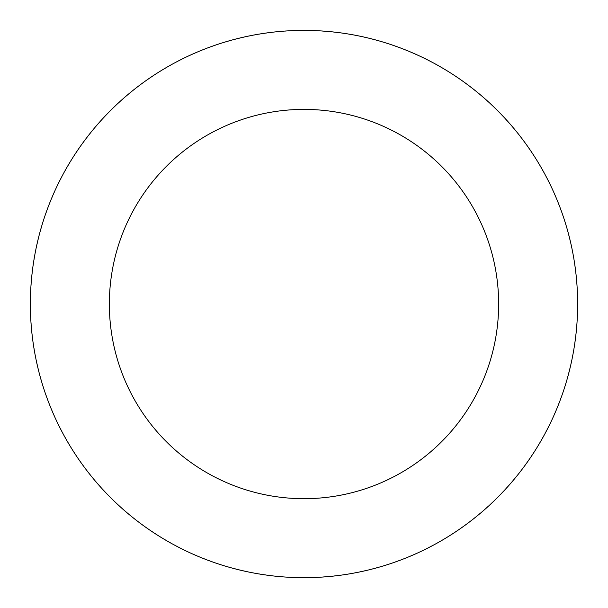 <?xml version="1.0" encoding="UTF-8"?>
<svg xmlns="http://www.w3.org/2000/svg" width="608" height="608" viewBox="0 0 608 608"><rect width="100%" height="100%" fill="white"/><g stroke="black" fill="none" stroke-linecap="round" stroke-linejoin="round"><path stroke-width="0.46" stroke-dasharray="3.04 2.28" d="M92.089 477.067A273.577 273.577 0 0 1 260.11 34.002A273.577 273.577 0 0 1 559.801 401.044A273.577 273.577 0 0 1 92.089 477.067A273.577 273.577 0 0 1 260.11 34.002A273.577 273.577 0 0 1 559.801 401.044A273.577 273.577 0 0 1 92.089 477.067M92.044 477.105A273.638 273.638 0 0 0 477.067 515.994A273.638 273.638 0 0 0 515.956 130.971A273.638 273.638 0 0 0 130.933 92.082A273.638 273.638 0 0 0 92.044 477.105M92.173 476.999A273.471 273.471 0 0 0 476.953 515.865A273.471 273.471 0 0 0 515.827 131.085A273.471 273.471 0 0 0 131.047 92.211A273.471 273.471 0 0 0 92.173 476.999M515.956 130.971A273.638 273.638 0 0 0 48.138 207.009A273.638 273.638 0 0 0 347.898 574.134A273.638 273.638 0 0 0 515.956 130.971M304 304.038L304 30.461"/><path stroke-width="0.91" d="M515.956 130.971A273.638 273.638 0 0 0 48.138 207.009A273.638 273.638 0 0 0 347.898 574.134A273.638 273.638 0 0 0 515.956 130.971M454.769 180.933A194.644 194.644 0 0 0 122.003 235.022A194.644 194.644 0 0 0 335.228 496.166A194.644 194.644 0 0 0 454.769 180.933"/></g></svg>
